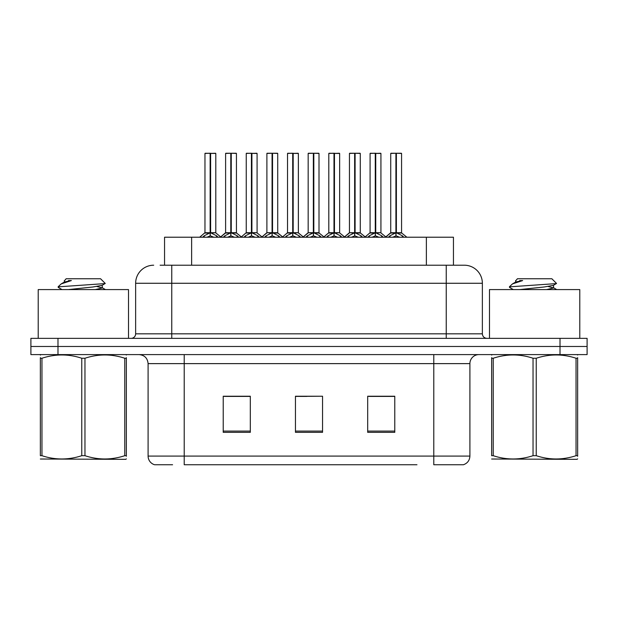<?xml version="1.0" encoding="UTF-8"?>
<svg xmlns="http://www.w3.org/2000/svg" width="618" height="618" viewBox="0 0 618 618"><rect width="100%" height="100%" fill="white"/><g stroke="black" fill="none" stroke-linecap="round" stroke-linejoin="round"><path stroke-width="0.93" d="M164.55 265.207L164.55 237.219L453.45 237.219L453.45 265.207M172.577 464.751L155.048 464.751M469.904 456.084C469.649 460.41 467.486 463.299 463.4 464.751L433.782 464.751L433.782 456.084L469.904 456.084L469.904 363.623A9.031 9.031 0 0 1 478.927 354.601M154.6 464.751A9.031 9.031 0 0 1 148.096 456.084L148.096 363.623C147.563 358.146 144.558 355.134 139.073 354.601M57.984 338.347L587.1 338.347L587.1 346.474L30.9 346.474L30.9 354.601L57.984 354.601L57.984 346.474L30.9 346.474L30.9 338.347L57.984 338.347L57.984 346.474L587.1 346.474L587.1 354.601L57.984 354.601M394.778 432.337L394.778 396.223L367.687 396.223L367.687 432.337L394.778 432.337M250.313 432.337L250.313 396.223L223.222 396.223L223.222 432.337L250.313 432.337M322.542 432.337L322.542 396.223L295.458 396.223L295.458 432.337L322.542 432.337M416.972 464.751L184.218 464.751L184.218 456.084L433.782 456.084L433.782 363.623L148.096 363.623M244.89 396.408L237.799 396.408M224.249 396.408L250.313 396.408M389.379 396.223L382.279 396.408M368.737 396.408L394.778 396.408M295.458 396.408L320.356 396.223M306.814 396.408L299.715 396.408M160.525 265.207L464.025 265.207M160.116 265.207L171.758 265.207L171.758 283.268L135.636 283.268L135.636 333.828A4.511 4.511 0 0 1 131.124 338.347M153.697 265.207A18.061 18.061 0 0 0 135.636 283.268M464.303 265.207A18.061 18.061 0 0 1 482.364 283.268L482.364 333.828C482.627 336.571 484.133 338.077 486.876 338.347M223.368 237.219L224.867 235.767L230.784 232.777L230.784 235.929L231.024 231.796L231.263 232.777L237.181 235.767L238.679 237.219M230.792 153.249L225.609 153.426L230.792 153.249L225.609 153.426L225.609 232.7L230.784 232.777M236.261 153.249L231.256 153.249L236.439 153.426L236.439 232.7L225.609 232.7L220.309 237.219M230.784 153.426L230.784 232.7L230.947 153.249M231.256 153.249L231.263 232.777M225.786 153.249L232.831 153.249M234.423 237.219L231.263 235.929M230.784 235.929L227.625 237.219M231.263 153.426L231.263 232.7L236.609 233.056L231.858 233.063M202.727 237.219L204.226 235.767L210.143 232.777L210.143 235.929L210.383 231.796L210.622 232.777L216.539 235.767L218.038 237.219M204.967 153.426L210.151 153.249L204.967 153.426L204.967 232.7L210.143 232.777M215.798 153.426L210.622 153.426L210.622 232.708L215.798 232.7L215.798 153.426L205.145 153.249M210.622 153.426L215.62 153.249M210.143 153.426L210.143 232.708L204.967 232.7L199.668 237.219M210.614 153.249L210.622 232.777M210.383 232.7L215.798 232.7L211.217 233.063M213.782 237.219L210.622 235.929M210.143 235.929L206.984 237.219M210.151 153.249L210.143 232.7M210.305 153.249L208.575 153.249M128.505 338.347L128.505 289.587L38.216 289.587L38.216 338.347M126.358 458.865L125.794 459.336L40.355 459.012M126.358 456.277L126.358 455.69C126.358 460.062 126.358 460.062 126.358 455.69L124.766 455.69L124.766 358.247C111.549 353.875 98.277 353.875 84.96 358.247L81.761 358.247C68.552 353.875 55.28 353.875 41.954 358.247L40.355 358.247C40.355 353.875 40.355 353.875 40.355 358.247L40.355 357.652M84.96 358.247L84.96 455.69C98.169 460.062 111.441 460.062 124.766 455.69M84.96 455.69L81.761 455.69L81.761 358.247M126.358 357.66L126.358 358.247C126.358 353.875 126.358 353.875 126.358 358.247L124.766 358.247M126.358 355.018L125.794 354.601M62.016 289.587L58.316 287.432L58.787 286.806L58.131 287.231M68.389 289.587L92.87 286.991L102.132 285.354L105.238 283.43L100.564 278.749L66.157 278.749L64.612 280.572M105.176 283.577L58.787 286.806M58.131 286.783L61.221 283.894L71.379 280.572L68.413 280.572M40.919 354.601L40.355 355.072M126.358 358.247L126.358 455.69M41.954 358.247L41.954 455.69L40.355 455.69L40.355 358.247M41.954 455.69C55.172 460.062 68.436 460.062 81.761 455.69M40.355 455.69C40.355 460.062 40.355 460.062 40.355 455.69M102.132 285.354L102.379 287.942L96.933 286.513M95.319 289.587L102.379 287.942M61.221 283.894L64.589 281.932L71.379 280.572M579.784 338.347L579.784 289.587L489.495 289.587L489.495 338.347M577.645 458.865L577.081 459.336L491.642 459.012M577.645 456.277L577.645 455.69C577.645 460.062 577.645 460.062 577.645 455.69L576.046 455.69L576.046 358.247C562.828 353.875 549.564 353.875 536.239 358.247L533.04 358.247C519.831 353.875 506.559 353.875 493.234 358.247L491.642 358.247C491.642 353.875 491.642 353.875 491.642 358.247L491.642 357.652M536.239 358.247L536.239 455.69C549.448 460.062 562.72 460.062 576.046 455.69M536.239 455.69L533.04 455.69L533.04 358.247M577.645 357.66L577.645 358.247C577.645 353.875 577.645 353.875 577.645 358.247L576.046 358.247M577.645 355.018L577.081 354.601M513.295 289.587L509.595 287.432L510.074 286.806L509.41 287.231M519.668 289.587L544.149 286.991L553.411 285.354L556.517 283.43L551.843 278.749L517.436 278.749L515.891 280.572M556.455 283.577L510.074 286.806M509.41 286.783L512.5 283.894L522.658 280.572L519.692 280.572M492.206 354.601L491.642 355.072M577.645 358.247L577.645 455.69M493.234 358.247L493.234 455.69L491.642 455.69L491.642 358.247M493.234 455.69C506.451 460.062 519.723 460.062 533.04 455.69M491.642 455.69C491.642 460.062 491.642 460.062 491.642 455.69M553.411 285.354L553.658 287.942L548.212 286.513M546.598 289.587L553.658 287.942M512.5 283.894L515.868 281.932L522.658 280.572M264.651 237.219L266.149 235.767L272.067 232.777L272.067 235.929L272.306 231.796L272.538 232.777L278.455 235.767L279.962 237.219M272.075 153.249L266.891 153.426L272.075 153.249L266.891 153.426L266.891 232.7L272.067 232.777M277.544 153.249L272.53 153.249L277.721 153.426L277.721 232.7L266.891 232.7L261.592 237.219M272.067 153.426L272.067 232.7L272.229 153.249M272.53 153.249L272.538 232.777M267.069 153.249L274.114 153.249M275.698 237.219L272.538 235.929M272.067 235.929L268.907 237.219M272.538 153.426L272.538 232.7L277.884 233.056L273.133 233.063M305.925 237.219L307.432 235.767L313.349 232.777L313.349 235.929L313.589 231.796L313.82 232.777L319.738 235.767L321.244 237.219M313.357 153.249L308.166 153.426L313.357 153.249L308.166 153.426L308.166 232.7L313.349 232.777M318.826 153.249L313.813 153.249L319.004 153.426L319.004 232.7L308.173 232.7L302.866 237.219M313.349 153.426L313.349 232.7L313.511 153.249M313.813 153.249L313.82 232.777M308.351 153.249L315.396 153.249M316.98 237.219L313.82 235.929M313.349 235.929L310.19 237.219M313.82 153.426L313.82 232.7L319.004 232.708L319.004 153.426M347.208 237.219L348.714 235.767L354.632 232.777L354.632 235.929L354.871 231.796L355.103 232.777L361.02 235.767L362.527 237.219M354.639 153.249L349.448 153.426L354.639 153.249L349.448 153.426L349.448 232.7L354.632 232.777M360.109 153.249L355.095 153.249L360.286 153.426L360.286 232.7L349.456 232.708L349.448 153.426M354.632 153.426L354.632 232.7L354.786 153.249M355.095 153.249L355.103 232.777M349.634 153.249L356.671 153.249M358.262 237.219L355.103 235.929M354.632 235.929L351.472 237.219M355.103 153.426L355.103 232.7L360.286 232.708L360.286 153.426M388.49 237.219L389.997 235.767L395.914 232.777L395.914 235.929L396.153 231.796L396.385 232.777L402.303 235.767L403.809 237.219M395.922 153.249L390.731 153.426L395.922 153.249L390.731 153.426L390.731 232.7L395.914 232.777M401.383 153.249L396.377 153.249L401.569 153.426L401.569 232.7L390.738 232.7L385.431 237.219M395.914 153.426L395.914 232.7L396.068 153.249M396.377 153.249L396.385 232.777M390.916 153.249L397.953 153.249M399.545 237.219L396.385 235.929M395.914 235.929L392.754 237.219M396.385 153.426L396.385 232.7L401.731 233.056L396.98 233.063M308.166 153.426L308.166 232.7M244.01 237.219L245.508 235.767L251.426 232.777L251.426 235.929L251.665 231.796L251.905 232.777L257.822 235.767L259.321 237.219M246.25 153.426L251.433 153.249L246.25 153.426L246.25 232.7L251.426 232.777M257.08 153.426L251.905 153.426L251.897 232.708L257.08 232.7L257.08 153.426L246.427 153.249M251.905 153.426L256.903 153.249M251.426 153.426L251.426 232.708L246.25 232.7L241.344 236.895L236.609 233.056L241.738 237.219M251.889 153.249L251.905 232.777M251.665 232.7L257.08 232.7L252.492 233.063M255.056 237.219L251.905 235.929M251.426 235.929L248.266 237.219M251.433 153.249L251.426 232.7M251.588 153.249L249.857 153.249M285.292 237.219L286.791 235.767L292.708 232.777L292.708 235.929L292.947 231.796L293.179 232.777L299.097 235.767L300.603 237.219M287.532 153.426L292.716 153.249L287.532 153.426L287.532 232.7L292.708 232.777M298.363 153.426L293.179 153.426L293.179 232.708L298.363 232.7L298.363 153.426L287.71 153.249M293.179 153.426L298.185 153.249M292.708 153.426L292.708 232.708L287.532 232.7L282.627 236.895L277.884 233.056L283.021 237.219M293.171 153.249L293.179 232.777M292.947 232.7L298.363 232.7L293.774 233.063M296.339 237.219L293.179 235.929M292.708 235.929L289.548 237.219M292.716 153.249L292.708 232.7M292.87 153.249L291.14 153.249M326.567 237.219L328.073 235.767L333.99 232.777L333.99 235.929L334.23 231.796L334.462 232.777L340.379 235.767L341.885 237.219M328.807 153.426L333.998 153.249L328.807 153.426L328.807 232.7L333.99 232.777M339.645 153.426L334.462 153.426L334.462 232.708L339.645 232.7L339.645 153.426L328.992 153.249M334.462 153.426L339.467 153.249M333.99 153.426L333.99 232.708L328.815 232.7L323.909 236.895L319.166 233.056L314.415 233.063M334.454 153.249L334.462 232.777M334.23 232.7L339.645 232.7L335.056 233.063M337.621 237.219L334.462 235.929M333.99 235.929L330.831 237.219M333.998 153.249L333.99 232.7M334.153 153.249L332.422 153.249M367.849 237.219L369.355 235.767L375.273 232.777L375.273 235.929L375.512 231.796L375.744 232.777L381.661 235.767L383.168 237.219M370.089 153.426L375.281 153.249L370.089 153.426L370.089 232.7L375.273 232.777M380.927 153.426L375.744 153.426L375.744 232.708L380.927 232.7L380.927 153.426L370.275 153.249M375.744 153.426L380.75 153.249M375.273 153.426L375.273 232.708L370.097 232.7L365.192 236.895L360.449 233.056L355.698 233.063M375.736 153.249L375.744 232.777M375.512 232.7L380.927 232.7L376.339 233.063M378.904 237.219L375.744 235.929M375.273 235.929L372.113 237.219M375.281 153.249L375.273 232.7M375.427 153.249L373.705 153.249M191.634 265.207L191.634 237.219M426.366 265.207L426.366 237.219M433.782 354.601L433.782 363.623L469.904 363.623M148.096 456.084L184.218 456.084L184.218 354.601M560.016 354.601L560.016 338.347M322.542 431.086L295.458 431.086M250.313 431.086L223.222 431.086M394.778 431.086L367.687 431.086M171.758 338.347L171.758 333.828L482.364 333.828M135.636 333.828L171.758 333.828L171.758 283.268L446.242 283.268L446.242 338.347M482.364 283.268L446.242 283.268L446.242 265.207M230.19 233.063L225.439 233.056L220.703 236.895L215.968 233.056M237.181 235.767L237.181 237.219M238.123 236.586L238.123 237.219M223.925 236.586L223.925 237.219M224.867 235.767L224.867 237.219M209.548 233.063L204.797 233.056M216.539 235.767L216.539 237.219M217.482 236.586L217.482 237.219M203.283 236.586L203.283 237.219M204.226 235.767L204.226 237.219M271.472 233.063L266.891 232.708M278.455 235.767L278.455 237.219M279.406 236.586L279.406 237.219M265.199 236.586L265.199 237.219M266.149 235.767L266.149 237.219M312.754 233.063L308.173 232.708M319.738 235.767L319.738 237.219M320.688 236.586L320.688 237.219M306.482 236.586L306.482 237.219M307.432 235.767L307.432 237.219M354.037 233.063L349.456 232.708L344.149 237.219M361.02 235.767L361.02 237.219M361.97 236.586L361.97 237.219M347.764 236.586L347.764 237.219M348.714 235.767L348.714 237.219M395.319 233.063L390.568 233.056L385.833 236.895L381.09 233.056M402.303 235.767L402.303 237.219M403.253 236.586L403.253 237.219M389.046 236.586L389.046 237.219M389.997 235.767L389.997 237.219M250.831 233.063L246.08 233.056M257.822 235.767L257.822 237.219M258.764 236.586L258.764 237.219M244.566 236.586L244.566 237.219M245.508 235.767L245.508 237.219M292.113 233.063L287.362 233.056M299.097 235.767L299.097 237.219M300.047 236.586L300.047 237.219M285.84 236.586L285.84 237.219M286.791 235.767L286.791 237.219M333.396 233.063L328.645 233.056M340.379 235.767L340.379 237.219M341.329 236.586L341.329 237.219M327.123 236.586L327.123 237.219M328.073 235.767L328.073 237.219M374.678 233.063L369.927 233.056M381.661 235.767L381.661 237.219M382.612 236.586L382.612 237.219M368.405 236.586L368.405 237.219M369.355 235.767L369.355 237.219M64.342 280.572L64.342 282.21M102.132 287.664L105.423 289.587M515.621 280.572L515.621 282.21M553.411 287.664L556.702 289.587M319.166 233.056L324.303 237.219M360.449 233.056L365.586 237.219M401.731 233.056L406.868 237.219L401.731 233.056M266.721 233.056L261.986 236.895L257.25 233.056M308.003 233.056L303.268 236.895L298.525 233.056M349.286 233.056L344.55 236.895L339.807 233.056"/></g></svg>
